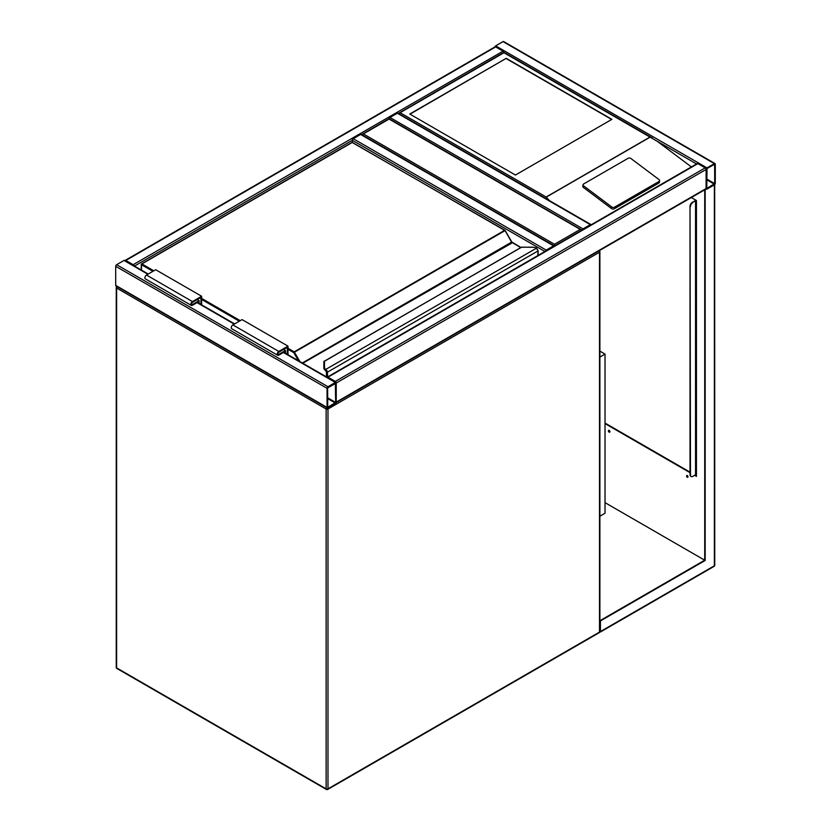 <?xml version="1.0" encoding="UTF-8"?>
<svg xmlns="http://www.w3.org/2000/svg" width="831" height="831" viewBox="0 0 831 831"><rect width="100%" height="100%" fill="white"/><g stroke="black" fill="none" stroke-linecap="round" stroke-linejoin="round"><path stroke-width="1.25" d="M599.889 351.129L605.02 354.089L599.889 357.06M605.02 354.089L605.02 513.246L599.889 516.217M582.053 230.478L389.085 119.072L361.516 134.986M581.929 230.104L389.085 118.636L361.63 134.612M363.355 133.926L554.485 244.272L554.485 246.392M327.975 386.716A1.298 0.748 120 0 0 327.061 388.306L327.061 407.408A1.298 0.748 120 0 0 327.321 408A1.298 0.748 120 0 0 327.975 407.938L335.329 403.689A1.298 0.748 120 0 0 336.243 402.1L336.243 383.008A1.298 0.748 120 0 0 335.973 382.405A1.298 0.748 120 0 0 335.329 382.468L327.975 386.716L116.631 264.694L123.985 260.456A1.298 0.748 -60 0 1 124.629 260.394L148.25 274.022M327.321 408L115.976 285.978A1.298 0.748 -60 0 1 115.706 285.386L115.706 266.294A1.298 0.748 -60 0 1 116.631 264.694M335.672 383.33L327.632 387.973L327.736 407.294L335.672 402.433L335.329 383.133M495.671 46.92L125.824 260.456A1.298 0.748 -120 0 0 125.169 260.394L495.027 46.858A1.298 0.748 60 0 1 495.671 46.92L503.025 51.169A1.298 0.748 60 0 1 503.887 52.353M125.824 260.456L133.168 264.694A1.298 0.748 -120 0 1 134.009 265.806M494.84 46.962A1.298 0.748 -60 0 1 495.671 45.861L503.025 41.612A1.298 0.748 -60 0 1 503.679 41.55L715.024 163.572A1.298 0.748 120 0 0 714.369 163.634L707.015 167.883A1.298 0.748 120 0 0 706.101 169.472L706.101 188.564A1.298 0.748 120 0 0 706.371 189.167A1.298 0.748 120 0 0 707.015 189.094L714.369 184.856A1.298 0.748 120 0 0 715.294 183.267L715.294 164.164A1.298 0.748 120 0 0 715.024 163.572M707.015 168.537L706.776 188.46L714.712 183.599L714.618 164.268L707.015 168.537M706.101 188.564L336.243 402.1L336.243 383.008A1.298 0.748 -120 0 0 335.329 381.408L327.975 377.17A1.298 0.748 -120 0 0 327.321 377.108L697.178 163.572A1.298 0.748 60 0 1 697.832 163.634L705.176 167.883A1.298 0.748 60 0 1 706.101 169.472L706.101 188.564A1.298 0.748 60 0 1 705.831 189.167L336.16 402.588M389.137 118.667A1.298 0.748 -60 0 1 389.999 117.483L397.353 113.234A1.298 0.748 -60 0 1 397.997 113.172L590.966 224.578A1.298 0.748 120 0 0 590.322 224.64L397.353 113.234M582.136 229.99A1.298 0.748 120 0 1 582.967 228.889L590.322 224.64M352.323 142.298L352.323 140.294A1.298 0.748 -60 0 1 353.248 138.704L360.592 134.456A1.298 0.748 -60 0 1 361.246 134.393L554.215 245.799A1.298 0.748 120 0 0 553.56 245.862L360.592 134.456M553.56 245.862L546.216 250.11A1.298 0.748 120 0 0 545.375 251.211M506.235 58.326L409.756 114.034L515.428 175.04L611.907 119.342L506.235 58.326L409.984 114.169M659.627 180.701A1.953 1.278 -172 0 0 659.076 179.631L630.906 158.492A1.953 1.278 8 0 0 628.163 158.264L583.601 183.994A1.953 1.278 8 0 0 583.03 184.742L582.801 186.341A1.953 1.278 8 0 0 583.352 187.411L611.523 208.56A1.953 1.278 8 0 0 614.265 208.789L658.838 183.049A1.953 1.278 -172 0 0 659.399 182.301L659.627 180.701A1.953 1.278 -172 0 1 659.056 181.449L658.838 183.049M696.534 163.946L503.939 52.758L400.106 112.704L546.144 197.02L549.333 200.541M657.092 141.177L691.382 166.917M583.03 184.742A1.953 1.278 8 0 0 583.58 185.812L611.751 206.95A1.953 1.278 8 0 0 614.493 207.179L659.056 181.449M400.106 112.704L398.267 113.764M652.491 138.081L503.939 52.311L398.392 113.39M611.678 119.467L506.235 58.596M608.905 430.313A1.07 0.623 -120 0 0 609.871 431.995M609.154 430.406A1.07 0.623 60 0 1 609.154 432.162A1.07 0.623 60 0 1 609.154 430.406M687.008 475.405A1.07 0.623 -120 0 0 687.975 477.087M687.258 475.509A1.07 0.623 60 0 1 687.258 477.254A1.07 0.623 60 0 1 687.258 475.509M599.878 631.685L600.429 631.996L714.099 566.368A1.298 0.748 -120 0 0 714.369 565.776L714.369 184.856L704.719 189.894L704.719 560.198L600.429 620.414L599.889 620.103M705.176 190.164L705.176 560.468L605.02 502.641M705.176 560.468L600.429 620.944L599.889 620.632M600.429 620.944L600.429 631.56L599.889 631.248M706.184 189.053L704.719 189.894M605.02 423.062L690.021 472.133M695.069 475.052L696.451 475.851L695.911 473.95M691.319 197.539L696.451 200.51L696.451 476.381L694.612 475.322M690.021 472.662L605.02 423.592M695.994 475.581L695.869 474.449A1.298 0.748 0 0 0 695.911 474.252L695.911 200.728M695.069 200.24L695.069 200.77L695.069 200.24L696.451 200.51M608.915 430.936A1.953 1.122 -120 0 0 609.341 431.673M687.019 476.028A1.953 1.122 -120 0 0 687.445 476.765M695.994 200.77L695.994 200.24M695.869 200.697A1.298 0.748 180 0 1 695.537 201.04L692.316 202.359A3.251 1.88 120 0 0 690.021 206.337L690.021 474.792A3.251 1.88 120 0 0 690.696 476.277A3.251 1.88 120 0 0 690.935 476.381M690.021 206.337L690.478 475.052A3.251 1.88 -60 0 0 691.153 476.537A3.251 1.88 -60 0 0 692.774 476.381L695.537 474.792A1.298 0.748 0 0 0 695.869 474.449M695.069 200.77L692.316 202.359M690.478 206.607A3.251 1.88 -60 0 1 692.774 202.629M537.937 255.501L537.937 251.139A2.597 1.496 -120 0 0 536.805 248.521L536.068 247.981A5.848 3.376 0 0 0 532.494 247.274L521.671 247.15L324.495 361.111L324.495 367.364A5.848 3.376 0 0 0 325.71 369.431L326.375 370.013L325.742 370.668L325.201 370.19L325.71 369.431L536.473 248.209M324.038 361.256L324.495 361.111A0.654 0.53 0 0 0 323.841 361.641L323.841 367.894A0.654 0.53 0 0 1 324.495 367.364M325.201 370.242L325.731 370.906L325.201 370.242A6.503 3.75 0 0 1 323.841 367.946L323.841 367.894A6.503 3.75 180 0 0 325.201 370.19M323.841 367.946L325.596 370.584M302.307 362.97L511.813 242.018L505.186 230.551L293.738 352.624L288.004 349.311M326.593 376.994L326.593 372.631A1.953 1.122 -120 0 0 325.742 370.668L325.742 370.719A1.88 1.091 60 0 1 326.552 372.6L325.897 370.906M283.641 349.446L285.48 350.505L285.48 353.248M287.318 354.318L287.318 347.327L278.811 352.23A1.298 0.748 120 0 0 277.97 353.383A1.298 0.748 120 0 0 278.167 354.422A1.298 0.748 120 0 0 278.811 354.359L285.48 350.505M288.004 354.712L288.004 346.132L278.811 351.44A2.275 1.309 120 0 0 277.325 353.445A2.275 1.309 120 0 0 277.679 355.263A2.275 1.309 120 0 0 278.811 355.149L284.784 351.7L284.784 352.853M277.679 355.263L231.735 328.733A2.275 1.309 120 0 1 231.382 326.915A2.275 1.309 120 0 1 232.867 324.911L242.06 319.603L288.004 346.132M201.632 304.842L201.632 296.262L192.439 301.57A2.275 1.309 120 0 0 190.953 303.575A2.275 1.309 120 0 0 191.307 305.393A2.275 1.309 120 0 0 192.439 305.278L198.412 301.83L198.412 302.983M201.632 296.262L155.688 269.732L146.495 275.04A2.275 1.309 120 0 0 145.01 277.045A2.275 1.309 120 0 0 145.352 278.873L191.307 305.393M200.936 304.447L200.936 297.456L192.439 302.359A1.298 0.748 120 0 0 191.587 303.512A1.298 0.748 120 0 0 191.784 304.551A1.298 0.748 120 0 0 192.439 304.489L199.097 300.635L197.259 299.575M199.097 300.635L199.097 303.388M326.739 407.657A1.298 0.748 120 0 0 326.136 408.997L116.631 288.045L116.631 667.895L326.136 788.858L326.136 408.997A1.298 0.748 0 0 0 327.975 408.997L327.975 788.858L599.504 632.09L599.504 252.229L327.975 408.997A1.298 0.748 60 0 0 327.684 408.052M327.705 789.45A1.298 0.748 60 0 0 327.975 788.858A1.298 0.748 0 0 1 326.136 788.858A1.298 0.748 120 0 0 326.406 789.45A1.298 1.298 0 0 0 327.705 789.45L599.234 632.682A1.298 1.298 0 0 0 599.889 631.56L599.889 251.7A1.298 1.298 0 0 0 599.348 250.64M116.901 668.488A1.298 0.748 -60 0 1 116.631 667.895A1.298 0.748 0 0 1 116.247 667.366A1.298 1.298 0 0 0 116.901 668.488L326.406 789.45M599.889 631.56A1.298 0.748 0 0 1 599.504 632.09A1.298 0.748 60 0 1 599.234 632.682M116.247 667.366L116.247 287.505A1.298 1.298 0 0 1 116.797 286.456A1.298 0.748 60 0 0 116.631 286.975A1.298 0.748 0 0 0 116.247 287.505A1.298 0.748 0 0 0 116.631 288.045A1.298 0.748 -60 0 1 117.223 286.705M598.912 250.889A1.298 0.748 60 0 1 599.504 252.229A1.298 0.748 0 0 0 599.889 251.7M554.485 244.272L580.215 229.418M115.706 266.294L327.061 388.306M123.985 260.456L147.876 274.251M197.03 302.629L234.249 324.111M283.413 352.5L335.329 382.468M115.706 285.386L327.061 407.408M327.632 398.589L335.329 403.035M327.632 397.789L335.672 402.433M503.025 51.169L133.168 264.694M544.918 251.481L352.323 140.294L134.466 266.065M714.369 163.634L503.025 41.612M707.015 167.883L495.671 45.861M714.712 183.599L706.672 178.956M714.369 184.191L706.672 179.745M336.243 383.008L706.101 169.472M335.329 381.408L705.176 167.883M327.975 377.17L697.832 163.634M582.967 228.889L389.999 117.483M546.216 250.11L353.248 138.704M546.144 197.02L649.977 137.063M650.247 137.084L546.144 197.186M611.751 206.95L611.523 208.56M583.58 185.812L583.352 187.411M614.493 207.179L614.265 208.789M714.691 184.596L714.753 565.246A1.298 0.748 0 0 1 714.369 565.776L600.429 631.56M695.537 201.04L695.537 474.792M288.004 348.251L294.195 351.835L504.625 230.343L352.323 142.413L141.904 263.905L153.849 270.802M201.632 298.381L240.221 320.662M520.715 247.596L511.574 242.153L504.947 230.312L352.001 142.381L141.571 263.874L141.436 270.096M298.412 360.716L293.738 352.624L294.195 351.835L299.981 361.63M512.353 242.766L302.775 363.24M326.375 370.013A2.597 1.496 60 0 1 327.518 372.631L327.518 376.994M538.135 255.397L538.135 250.879L326.593 372.631M326.552 372.6L326.552 376.962M239.307 321.202L201.632 299.451M152.925 271.332L141.436 264.694L141.571 263.874A0.654 0.654 0 0 0 141.249 264.435L141.249 269.982M351.866 142.683L352.001 142.381A0.654 0.654 0 0 1 352.656 142.381L352.791 142.683M505.082 230.613L504.947 230.312A0.654 0.654 0 0 1 505.186 230.551L511.813 242.018L520.912 247.482M323.841 361.63L521.317 247.254L532.494 247.15L536.338 247.918L537.937 250.609M326.365 376.859L326.49 372.111M277.897 353.829L278.811 354.359M232.867 324.911L278.811 351.44M192.439 301.57L146.495 275.04M192.439 304.489L191.525 303.959M197.414 302.411L234.633 323.893M283.786 352.282L335.973 382.405M714.099 566.368A1.298 1.298 0 0 0 714.753 565.246"/></g></svg>
